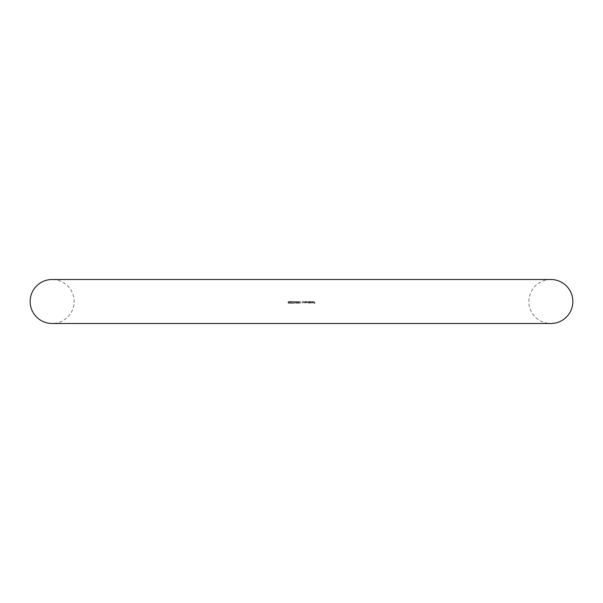 <?xml version="1.0" encoding="UTF-8"?>
<svg xmlns="http://www.w3.org/2000/svg" width="603" height="603" viewBox="0 0 603 603"><rect width="100%" height="100%" fill="white"/><g stroke="black" fill="none" stroke-linecap="round" stroke-linejoin="round"><path stroke-width="0.45" stroke-dasharray="3.02 2.26" d="M288.641 301.651L289.123 302.472L288.641 303.294L288.151 302.472L288.641 301.651L288.151 302.472L288.641 303.294L289.123 302.472L288.641 301.651M289.297 302.472L288.882 301.5L289.297 302.472L288.649 303.49L289.297 302.472M288.415 301.5L287.978 302.472L288.649 303.49L287.978 302.472L288.882 301.5L288.415 301.5M292.282 302.02L291.905 301.5L292.282 302.02M291.362 301.5L291.061 302.985L291.633 303.49L292.206 302.992L291.241 302.985L291.739 302.472L291.136 302.058L291.633 301.651L292.108 302.02L291.633 301.651L291.136 302.058L291.739 302.472L291.241 302.985L292.206 302.992L291.633 303.49L290.963 302.073L291.905 301.5L291.362 301.5M293.774 302.02L293.397 301.5L293.774 302.02M292.854 301.5L292.561 302.985L293.126 303.49L293.699 302.992L292.734 302.985L293.231 302.472L292.628 302.058L293.126 301.651L293.601 302.02L293.126 301.651L292.628 302.058L293.231 302.472L292.734 302.985L293.699 302.992L293.126 303.49L292.455 302.073L293.397 301.5L292.854 301.5M295.244 301.997L294.897 301.5L295.244 301.997M294.377 301.5L293.978 302.133L294.814 302.729L294.053 303.437L294.844 303.437L295.048 302.472L294.151 302.141L294.641 301.651L295.071 301.997L294.641 301.651L294.151 302.141L295.048 302.472L294.844 303.437L294.053 303.437L294.814 302.729L293.978 302.133L294.897 301.5L294.377 301.5M296.103 301.651L296.586 302.472L296.103 303.294L295.613 302.472L296.103 301.651L295.613 302.472L296.103 303.294L296.586 302.472L296.103 301.651M296.759 302.472L296.344 301.5L296.759 302.472L296.111 303.49L296.759 302.472M295.877 301.5L295.44 302.472L296.111 303.49L295.44 302.472L296.344 301.5L295.877 301.5M297.596 301.651L298.078 302.472L297.596 303.294L297.106 302.472L297.596 301.651L297.106 302.472L297.596 303.294L298.078 302.472L297.596 301.651M298.251 302.472L297.837 301.5L298.251 302.472L297.603 303.49L298.251 302.472M297.369 301.5L296.932 302.472L297.603 303.49L296.932 302.472L297.837 301.5L297.369 301.5M299.088 301.651L299.57 302.472L299.088 303.294L298.606 302.472L299.088 301.651L298.606 302.472L299.088 303.294L299.57 302.472L299.088 301.651M299.744 302.472L299.337 301.5L299.744 302.472L299.096 303.49L299.744 302.472M298.862 301.5L298.425 302.472L299.096 303.49L298.425 302.472L299.337 301.5L298.862 301.5M306.859 302.209L306.286 302.766L305.713 302.209L306.286 301.651L306.859 302.209L306.286 301.651L305.713 302.209L306.286 302.766L306.859 302.209M307.033 302.216L306.49 301.5L307.033 302.216L306.294 302.94L307.033 302.216M306.09 301.5L305.54 301.5L305.54 302.917L306.294 302.94L305.54 302.917L305.54 301.5L306.09 301.5M311.216 302.209L310.643 302.766L310.07 302.209L310.643 301.651L311.216 302.209L310.643 301.651L310.07 302.209L310.643 302.766L311.216 302.209M311.389 302.216L310.846 301.5L311.389 302.216L310.643 302.94L311.389 302.216M310.447 301.5L309.897 301.5L309.897 303.49L310.07 302.646L310.643 302.94L310.07 302.646L309.897 303.49L309.897 301.5L310.447 301.5M312.949 302.766L312.407 302.344L313.485 302.344L312.949 302.766L313.485 302.344L312.407 302.344L312.949 302.766M313.681 302.209L313.168 301.5L313.515 302.676L313.681 302.209M312.753 301.5L312.309 301.869L312.987 301.651L313.5 302.171L312.233 302.171L312.957 302.94L313.515 302.676L312.957 302.94L312.233 302.171L313.5 302.171L312.987 301.651L312.309 301.869L312.753 301.5M550.848 279.498A22.002 22.002 0 0 0 528.846 301.5A22.002 22.002 0 0 0 550.848 323.502L52.152 323.502A22.002 22.002 0 0 0 74.154 301.5A22.002 22.002 0 0 0 52.152 279.498L550.848 279.498M289.47 301.5L290.789 301.5L289.674 302.894L290.096 303.294L290.714 302.842L290.081 303.49L289.5 302.917L290.375 301.696L289.47 301.5L290.375 301.696L289.5 302.917L290.081 303.49L290.714 302.842L290.096 303.294L289.674 302.894L290.789 301.5L289.47 301.5M300.467 301.5L300.829 303.437L300.467 301.5M302.261 301.5L302.819 302.766L303.505 301.5L303.505 302.917L302.261 302.224L302.261 301.5L302.789 302.94L303.505 302.917L303.505 301.5L302.819 302.766L302.261 301.5M303.897 301.5L304.462 302.766L305.148 301.5L305.148 302.917L303.897 302.224L303.897 301.5L304.432 302.94L305.148 302.917L305.148 301.5L304.462 302.766L303.897 301.5M307.387 301.5L307.892 302.766L308.352 301.5L308.864 302.766L309.497 301.5L309.497 302.917L307.862 302.94L307.387 302.269L307.387 301.5L307.862 302.94L309.497 302.917L309.497 301.5L308.864 302.766L308.525 301.5L307.892 302.766L307.387 301.5M311.736 301.5L311.909 303.49L311.736 301.5M314.698 301.5L314.872 303.437L313.929 303.437L314.698 303.241L314.698 302.646L313.929 302.646L314.698 302.442L314.698 301.5L314.698 302.442L313.929 302.442L314.698 302.646L314.698 303.241L313.929 303.437L314.872 303.437L314.698 301.5"/><path stroke-width="0.9" d="M572.85 301.5A22.002 22.002 0 0 0 550.848 279.498L52.152 279.498A22.002 22.002 0 0 0 30.15 301.5A22.002 22.002 0 0 0 52.152 323.502L550.848 323.502A22.002 22.002 0 0 0 572.85 301.5"/></g></svg>
